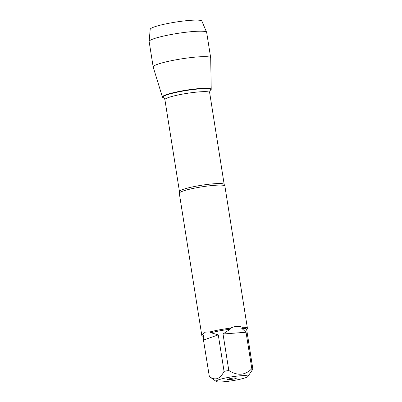 <?xml version="1.0" encoding="UTF-8"?>
<svg xmlns="http://www.w3.org/2000/svg" width="402" height="402" viewBox="0 0 402 402"><rect width="100%" height="100%" fill="white"/><g stroke="black" fill="none" stroke-linecap="round" stroke-linejoin="round"><path stroke-width="0.6" d="M247.396 328.193L224.879 186.041A23.08 2.814 171 0 0 224.798 185.86A23.08 2.814 171 0 0 207.522 186.036A23.08 2.814 171 0 0 182.88 191.111A23.08 2.814 171 0 0 179.312 193.06A23.08 2.814 171 0 0 179.292 193.261L201.804 335.414A23.08 2.814 -9 0 1 202.543 334.529L205.216 332.163L210.115 331.866A23.08 2.814 -9 0 1 230.361 328.153C234.874 326.112 238.823 325.811 242.21 327.248A23.08 2.814 -9 0 1 247.396 328.193A23.08 2.814 -9 0 1 247.28 328.565L246.652 329.409M202.889 336.338L202.035 335.73A23.08 2.814 -9 0 1 201.804 335.414M247.858 376.106A16.1 1.96 171 0 0 235.693 376.277A16.1 1.96 171 0 0 218.643 379.8A16.1 1.96 171 0 0 216.301 381.518A16.1 1.96 171 0 0 232.346 380.719A16.1 1.96 171 0 0 247.858 376.518A16.1 1.96 171 0 0 247.858 376.106M247.858 376.518L252.868 369.162A22.155 2.698 171 0 0 251.823 368.729C245.125 375.418 237.451 376.001 228.803 370.483A22.155 2.698 171 0 0 224.055 371.353C220.11 379.186 215.201 380.91 209.336 376.523A22.155 2.698 171 0 0 209.437 376.609L216.301 381.518M224.055 371.353L218.276 334.871L210.949 332.74A22.155 2.698 -9 0 1 230.135 329.223L223.025 333.997L228.803 370.483M203.266 338.725L202.859 336.178A22.155 2.698 -9 0 1 203.533 335.343L203.266 338.725L209.336 376.523M251.823 368.729L246.044 332.248L241.738 328.339A22.155 2.698 -9 0 1 246.627 329.243L252.868 369.162M202.543 334.529L203.533 335.343M210.949 332.74L210.115 331.866M230.361 328.153L230.135 329.223M241.738 328.339L242.21 327.248M163.051 97.55A24.713 3.01 -9 0 1 186.327 90.164A24.713 3.01 -9 0 1 210.754 89.993L210.326 90.329A24.231 2.955 -9 0 0 186.382 90.495A24.231 2.955 -9 0 0 163.554 97.736L163.051 97.55M235.763 378.498A4.472 0.543 -9 0 1 230.693 379.518A4.472 0.543 -9 0 1 227.627 379.438A4.472 0.543 -9 0 1 231.954 378.242A4.472 0.543 -9 0 1 236.441 378.046A4.472 0.543 -9 0 1 235.763 378.498M223.025 333.997L246.044 332.248M203.558 340.042L218.276 334.871M210.517 90.164A24.713 3.01 171 0 0 211.216 89.324A24.713 3.01 171 0 0 193.628 89.149A24.713 3.01 171 0 0 166.232 94.706A24.713 3.01 171 0 0 162.403 97.058A24.713 3.01 171 0 0 163.328 97.641M211.216 89.324L210.698 57.898A29.12 3.548 171 0 0 210.693 57.838A29.12 3.548 171 0 0 189.739 57.717A29.12 3.548 171 0 0 157.695 64.24A29.12 3.548 171 0 0 153.167 66.948A29.12 3.548 171 0 0 153.182 67.008L162.403 97.058M210.693 57.838L206.663 32.391A29.12 3.548 171 0 0 206.633 32.286A29.12 3.548 171 0 0 185.282 32.321A29.12 3.548 171 0 0 153.664 38.788A29.12 3.548 171 0 0 149.132 41.391A29.12 3.548 171 0 0 149.137 41.501L153.167 66.948M149.132 41.391L150.202 29.261A26.165 3.191 -9 0 1 154.273 26.924A26.165 3.191 -9 0 1 182.684 21.11A26.165 3.191 -9 0 1 201.864 21.08L206.633 32.286M179.312 193.06L179.458 191.548A22.648 2.759 -9 0 1 201.392 185.282A22.648 2.759 -9 0 1 224.195 184.463L224.798 185.86M224.195 184.463L209.638 92.566A22.648 2.759 171 0 0 186.84 93.38A22.648 2.759 171 0 0 164.9 99.651C164.343 98.284 163.895 97.646 163.554 97.736M179.458 191.548L164.9 99.651M209.638 92.566C209.749 91.093 209.98 90.349 210.326 90.329"/></g></svg>
